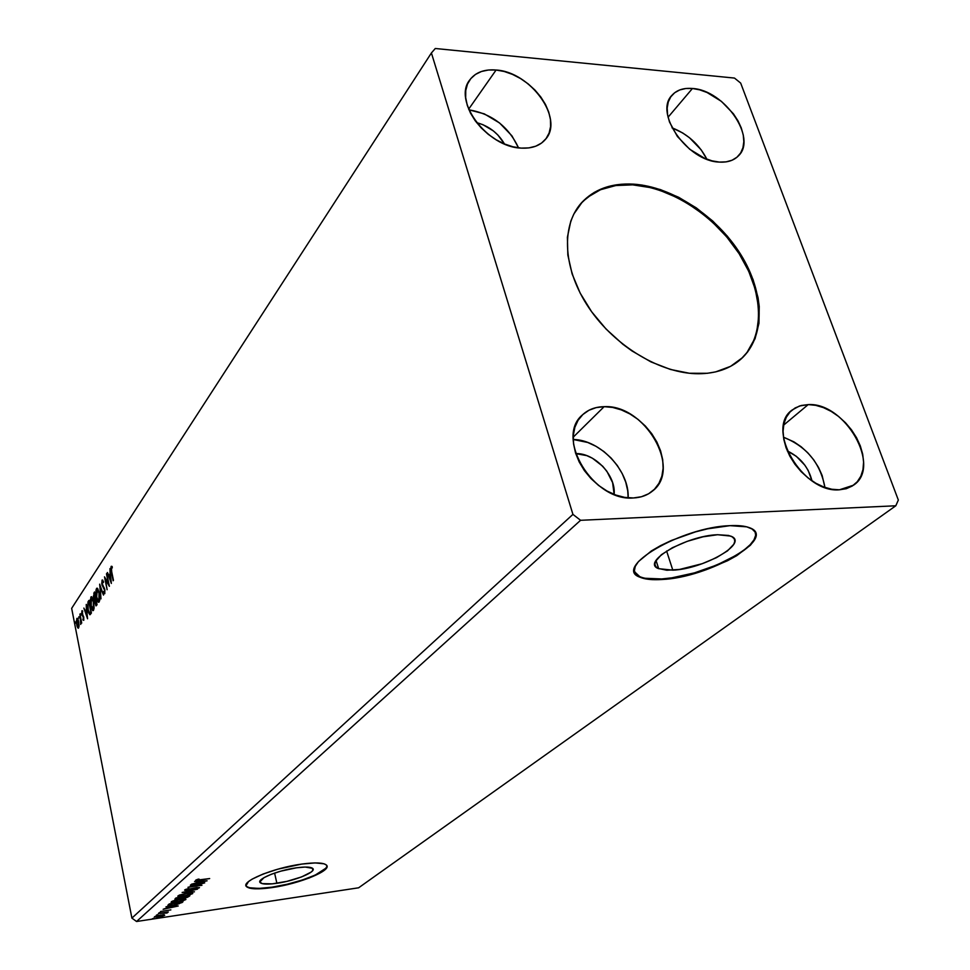 <?xml version="1.0" encoding="UTF-8"?>
<svg xmlns="http://www.w3.org/2000/svg" width="970" height="970" viewBox="0 0 970 970"><rect width="100%" height="100%" fill="white"/><g stroke="black" fill="none" stroke-linecap="round" stroke-linejoin="round"><path stroke-width="1.45" d="M632.719 184.858C610.712 183.694 593.349 190.011 580.642 203.797L587.432 197.359L600.478 189.732L615.78 185.537L632.719 184.858L633.349 184.13L632.719 184.858C671.385 187.283 715.484 216.237 739.577 254.382C763.705 292.491 765.221 336.36 741.153 358.949L747.009 352.474L754.369 339.33L756.745 331.91L758.831 315.759L758.54 307.175L755.315 289.399L748.755 271.345L739.104 253.643L726.736 236.922L712.089 221.73L704.074 214.879L686.978 202.972L678.054 198.001L659.818 190.314L650.664 187.646L632.719 184.858M698.63 373.753C661.297 373.899 615.235 346.654 589.251 308.339C563.158 270.048 560.575 226.313 581.248 203.069C593.967 189.271 611.33 182.966 633.349 184.13L642.237 185.1L660.449 189.599L678.697 197.298L696.327 207.907L712.756 221.039L727.403 236.231L739.783 252.976L744.972 261.742L753.12 279.7L758.055 297.705L759.231 306.52L758.94 323.374L755.072 338.688L747.712 351.831L742.777 357.421L730.604 366.333L715.702 371.874L707.409 373.28L689.488 373.268L670.415 369.449L650.967 361.907L631.967 350.934L622.898 344.301L606.068 329.048L591.627 311.734L580.157 293.085L572.118 273.928L567.838 255.037L567.401 237.213L570.796 221.148L573.864 213.982L582.534 201.663L594.246 192.399L608.505 186.47L616.399 184.809L633.349 184.13C672.331 186.579 716.794 216.007 740.789 254.564C764.833 293.073 765.706 337.196 740.765 359.288C729.876 368.77 715.836 373.595 698.63 373.753M672.816 570.166L658.678 568.675C640.212 562.539 685.838 535.683 717.618 534.725L728.591 535.452L732.156 536.822L734.241 538.811L734.799 541.308L733.817 544.231L727.524 550.863L716.418 557.677L702.207 563.703L679.606 569.426L666.839 570.239L658.157 568.432L655.793 566.589L654.908 564.213L655.562 561.363L661.358 554.731L672.428 547.698L687.087 541.381L703.007 536.81L717.618 534.725L730.604 536.07C749.81 542.545 703.88 569.026 672.816 570.166L666.608 551.021L672.816 570.166M276.887 883.294C267.95 884.531 262.421 884.349 260.287 882.736C255.716 879.499 277.893 870.272 296.456 867.81L305.235 867.047L312.619 868.356L312.655 870.636L311.164 872.078L301.537 876.941L286.999 881.342L272.267 883.852L262.191 883.634L259.851 881.936L263.925 877.68L271.176 874.322L280.827 871.145L296.456 867.81C305.162 866.646 310.558 866.828 312.643 868.368C317.287 871.666 295.28 880.772 276.887 883.294L274.595 873.085L276.887 883.294M245.992 885.489L246.574 886.35C249.836 888.823 258.299 889.102 271.952 887.186L272.049 887.586C258.384 889.502 249.92 889.223 246.659 886.75C239.735 881.863 273.528 867.798 301.791 864.076L277.881 869.168L263.112 874.031L252.091 879.159L248.538 881.572L246.016 885.622L247.095 887.113L249.69 888.156L265.052 888.435L287.302 884.628L309.272 877.983L323.907 870.636L327.023 866.525L326.284 864.949L324.004 863.797L315.165 862.924L301.791 864.076C314.935 862.318 323.083 862.597 326.235 864.913C333.341 869.944 299.936 883.743 272.049 887.586L271.952 887.186C297.341 883.658 328.442 871.69 326.914 865.858L326.926 866.125M634.586 571.815L639.776 576.641C644.759 578.799 652.07 579.563 661.71 578.957L661.879 579.502C652.252 580.121 644.941 579.357 639.957 577.198C612.143 567.996 681.437 527.025 730.022 525.655L707.615 528.82L695.381 531.912L671.41 540.46L660.679 545.564L651.379 550.936L638.442 561.569L635.253 566.419L634.392 570.699L635.859 574.276L639.545 577.005L645.28 578.823L652.822 579.66L672.113 578.375L683.159 576.325L706.111 569.766L727.561 560.721L736.751 555.652L750.343 545.285L754.199 540.375L755.824 535.913L755.109 532.057L752.041 528.989L746.706 526.831L730.022 525.655C738.291 525.267 744.705 525.922 749.289 527.644C778.813 537.598 708.791 577.708 661.879 579.502L661.71 578.957C700.631 577.223 761.438 547.904 755.424 532.712L755.424 532.724M692.434 88.488L668.075 117.212L692.434 88.488L699.649 89.834L707.069 92.514L721.425 101.377L733.405 113.781L737.94 120.741L741.262 127.894L743.25 134.951L743.82 141.656L742.935 147.755L740.631 153.017L736.957 157.225L732.071 160.22L726.142 161.857L719.388 162.087C687.706 161.444 653.659 112.932 672.064 95.193C676.83 89.98 683.62 87.749 692.434 88.488C724.408 90.016 757.606 138.383 738.34 155.94C733.805 160.511 727.488 162.56 719.388 162.087L712.077 160.862L704.499 158.243L689.718 149.247L677.387 136.479L669.482 121.965L667.59 114.787L667.19 108.022L668.281 101.947L670.816 96.794L674.671 92.744L679.703 89.955L685.705 88.525L692.434 88.488M496.094 70.022L468.668 109.161L496.094 70.022L504.218 71.489L512.463 74.375L520.538 78.546L528.129 83.856L534.991 90.089L540.836 97.036L545.467 104.433L548.717 112.011L550.439 119.492L550.572 126.597L549.105 133.048L546.062 138.613L541.563 143.051L535.767 146.191L528.88 147.901L521.157 148.107C487.207 147.258 452.347 100.407 469.941 79.722C475.676 72.326 484.394 69.088 496.094 70.022C530.469 71.841 564.31 118.801 545.576 139.231C540.072 145.743 531.936 148.689 521.157 148.107L512.9 146.773L504.448 143.96L496.131 139.753L488.274 134.333L481.193 127.894L475.179 120.729L470.486 113.09L467.273 105.306L465.685 97.679L465.758 90.513L467.479 84.087L470.777 78.643L475.494 74.399L481.459 71.489L488.407 70.01L496.094 70.022M604.128 406.672L573.246 437.143L604.128 406.672L612.64 407.436L621.334 409.898L629.894 413.923L638.018 419.392L645.389 426.06L651.767 433.723L656.896 442.077L660.582 450.82L662.692 459.647L663.128 468.219L661.867 476.209L658.945 483.315L654.459 489.256L648.554 493.803L641.461 496.737L633.422 497.962C593.385 501.781 554.597 437.64 582.497 414.857C588.208 409.546 595.41 406.818 604.128 406.672C644.662 404.163 682.334 468.704 652.58 490.99C647.39 495.282 641 497.61 633.422 497.962L624.777 497.404L615.853 495.052L607.002 491.014L598.587 485.436L590.948 478.537L584.389 470.608L579.187 461.95L575.525 452.929L573.561 443.896L573.343 435.215L574.883 427.236L578.108 420.24L582.861 414.517L588.948 410.262L596.138 407.618L604.128 406.672M808.204 404.599L783.639 425.115L808.204 404.599L815.697 405.327L823.457 407.63L831.193 411.401L838.638 416.506L845.5 422.75L851.551 429.916L856.546 437.725L860.305 445.897L862.682 454.142L863.591 462.132L862.973 469.589L860.839 476.209L857.274 481.738L852.375 485.958L846.349 488.686L839.402 489.801C802.736 493.427 764.894 428.57 792.187 409.97L799.474 406.006L808.204 404.599C845.137 402.138 882.118 466.922 853.503 485.194L839.402 489.801L831.811 489.256L823.87 487.049L815.891 483.266L808.204 478.052L801.111 471.626L794.903 464.218L789.822 456.142L786.064 447.728L783.784 439.313L783.069 431.226L783.918 423.769L786.294 417.258L790.089 411.923L795.145 407.946L801.269 405.484L808.204 404.599M71.659 608.336L431.407 52.962L572.93 514.379L131.896 918.105L71.659 608.336L131.896 918.105L136.552 921.5L580.569 520.296L895.795 505.782L358.633 887.793L136.552 921.5L358.633 887.793L895.795 505.782L898.341 500.047L740.668 83.08L734.484 78.073L435.275 48.5L431.407 52.962L572.93 514.379L580.569 520.296L895.795 505.782L898.341 500.047L740.668 83.08L734.484 78.073L435.275 48.5L431.407 52.962L71.659 608.336M106.47 573.876L108.422 583.467L104.505 576.847L107.112 589.724L105.463 579.66L109.392 586.329L106.773 573.415L108.422 583.467L104.505 576.847L107.112 589.724L105.463 579.66L109.392 586.329L106.47 573.876M99.667 584.158L100.953 598.878L100.262 587.286L103.487 595.107L99.667 584.158L100.953 598.878L100.262 587.286L103.487 595.107L99.667 584.158M94.514 591.955L93.375 596.671L96.115 605.85L97.049 604.662L94.514 591.955L93.581 598.041L95.957 605.85L97.049 604.662L94.514 591.955M88.052 601.715L87.555 608.275L88.549 612.725L90.016 614.713L91.422 613.028L88.925 600.406L88.052 601.715L89.094 601.255L88.052 601.715L87.846 609.984L89.773 614.701L91.422 613.028L88.925 600.406L88.052 601.715M79.055 625.335L78.327 620.194L77.03 618.326L76.327 621.309L77.066 626.341L78.364 628.184L79.055 625.747L77.248 618.314L76.678 624.753L78.146 628.196L79.055 625.335M80.716 624.401L81.177 622.17L81.722 623.092L79.94 613.998L80.716 624.401L81.177 622.17L81.722 623.092L79.94 613.998L80.716 624.401M83.699 620.351L82.086 610.663L81.771 614.119L83.444 617.417L82.899 619.866L83.699 620.351L83.759 617.15L82.086 613.889L82.705 611.197L81.892 610.833L81.82 614.362L83.493 617.623L82.899 619.866L83.699 620.351M112.217 566.698L111.15 566.347L110.835 569.002L113.138 580.763L111.247 568.99L112.217 566.698L111.15 566.347L111.344 571.997L113.454 580.303L111.683 571.657L111.429 567.668L112.265 567.935L112.217 566.698M87.555 618.763L86.257 604.431L86.366 609.487L85.336 611.051L83.856 608.069L87.555 618.763L86.257 604.431L86.366 609.487L85.336 611.051L83.856 608.069L87.555 618.763M80.995 613.537L80.85 614.98L80.995 613.537M75.418 621.952L75.272 623.383L75.418 621.952M78.861 616.75L78.715 618.193L78.861 616.75M93.629 601.448L91.629 596.72L90.258 599.787L90.865 606.42L92.756 610.651L94.102 608.044L93.629 601.448L91.544 596.683L90.865 597.047L90.743 605.85L92.841 610.676L93.532 610.312L93.629 601.448M99.304 592.949L97.679 588.535L96.673 588.317L95.969 590.172L96.26 596.841L97.994 601.897L99.025 602.115L99.716 600.236L99.304 592.949L97.194 588.159L96.491 588.535L96.37 597.423L98.491 602.273L99.207 601.897L99.304 592.949M103.499 581.6L102.141 580.011L101.741 583.552L104.517 589.881L104.578 592.161L103.644 591.445L103.572 592.585L104.469 593.822L104.857 589.602L102.105 583.443L102.335 581.394L103.378 582.618L103.499 581.6L102.056 580.121L102.711 580.084L102.056 580.121L101.935 584.825L104.566 590.099L104.493 592.318L103.644 591.445L103.572 592.585L104.76 593.64L104.857 589.602L102.238 584.389L102.335 581.394L103.378 582.618L103.499 581.6M111.344 583.443L109.974 568.565L110.083 573.828L108.955 575.513L107.379 572.494L111.344 583.443L109.974 568.565L110.083 573.828L108.955 575.513L107.379 572.494L111.344 583.443M163.978 914.722L158.074 915.498L154.351 917.038L161.238 916.541L164.536 915.389L163.978 914.722L154.509 916.808L162.184 916.298L164.706 915.268L163.978 914.722M158.437 913.449L166.985 913.025L167.628 912.6L166.537 912.479L168.331 911.97L158.437 913.449L166.985 913.025L167.628 912.6L166.537 912.479L168.331 911.97L158.437 913.449M170.853 909.884L160.547 911.509L170.853 909.884M182.227 902.476L169.216 903.907L167.846 905.446L176.467 904.743L182.918 901.87L169.216 903.907L167.871 905.483L173.145 905.337L182.227 902.476M175.934 897.953L174.952 899.178L178.153 899.093L187.368 897.335L189.744 895.928L175.934 897.953L174.879 899.129L177.874 899.129L189.744 895.928L175.934 897.953M182.13 892.461L194.461 891.806L185.464 892L197.553 889.126L182.13 892.461L194.461 891.806L185.464 892L197.553 889.126L182.13 892.461M190.326 885.21L200.778 883.706L187.95 887.307L201.954 885.283L191.89 886.471L204.731 882.87L190.69 884.882L200.778 883.706L187.95 887.307L201.954 885.283L191.89 886.471L204.731 882.87L190.326 885.21M200.281 879.911L197.165 880.154L199.141 879.147L198.244 879.135L195.697 880.178L196.728 880.614L209.665 878.565L197.104 880.117L198.244 879.135L195.588 880.481L209.665 878.565L200.281 879.911M207.095 880.808L194.558 881.463L198.183 881.609L196.837 882.797L191.417 884.228L207.095 880.808L194.558 881.463L198.183 881.609L196.837 882.797L191.417 884.228L207.095 880.808M184.724 889.902L188.192 890.12L196.971 887.793L197.953 887.999L196.098 888.932L199.493 887.635L195.831 887.72L187.901 889.902L186.131 889.732L188.847 888.52L185.622 889.429L184.639 890.193L187.525 890.217L196.667 887.829L197.953 887.999L196.098 888.932L199.371 887.793L196.971 887.526L184.724 889.902M187.064 893.2L177.813 896.159L182.348 896.474L190.011 894.873L192.751 893.164L188.277 893.03L177.874 896.341L183.56 896.316L192.618 893.673L187.064 893.2M180.202 899.214L173.848 900.645L171.217 902.391L176.164 902.367L183.16 900.839L185.925 899.226L181.414 899.057L171.108 902.306L176.782 902.282L185.743 899.663L180.202 899.214M178.225 905.956L166.028 906.732L169.58 906.817L163.142 909.29L178.165 906.016L166.028 906.732L169.58 906.817L163.142 909.29L178.225 905.956M160.462 912.37L159.007 912.843L160.462 912.37M157.904 914.637L156.461 915.098L157.904 914.637M153.781 918.287L152.351 918.772L153.781 918.287M131.896 918.105L572.93 514.379L580.569 520.296L136.552 921.5L131.896 918.105M824.936 487.437C820.402 463.224 806.579 446.479 783.457 437.215L793.896 441.835L801.159 446.77L807.84 452.844L813.697 459.816L818.522 467.443L822.123 475.433L824.936 487.437M787.325 450.941L796.334 456.324L804.87 465.2L808.143 470.389L811.987 480.829C808.446 467.116 800.226 457.161 787.325 450.941M628.136 497.828C629.615 470.85 600.272 439.725 573.234 439.495L587.711 442.465L596.065 446.333L603.971 451.596L611.136 458.07L617.308 465.515L622.243 473.663L625.759 482.199L627.736 490.82L628.136 497.828M614.131 494.409L612.616 482.648L606.88 471.299L602.685 466.218L592.415 458.228L586.729 455.609L575.743 453.608C594.768 452.808 616.144 475.506 614.131 494.409M518.562 147.852C508.45 126.488 491.911 113.817 468.959 109.828L484.272 113.854L499.574 122.984L511.917 135.824L518.562 147.852M476.634 122.644L482.927 124.681L493.342 130.889L497.877 135.012L504.473 143.972C498.034 132.999 488.747 125.894 476.634 122.644M706.887 159.213C699.14 144.36 687.524 133.896 672.016 127.822L682.674 132.951L689.524 137.764L701.189 149.853L706.887 159.213M645.111 578.265L661.71 578.957L671.931 577.829L694.447 572.87L717.036 564.928L736.557 555.095L744.257 549.881L750.149 544.728L754.005 539.817L755.63 535.343M635.689 573.707L639.957 577.198M247.01 886.713L249.593 887.756L258.76 888.435L271.952 887.186L287.217 884.228L302.349 880.008L315.177 875.11L326.126 868.041M197.031 879.741L196.389 879.79L197.031 879.741M198.692 881.245L198.438 882.445L198.692 881.245M203.676 881.318L198.438 882.445L199.408 881.209L203.676 881.318L198.438 882.445L199.481 881.536L203.676 881.318M186.058 889.538L185.319 889.551L186.058 889.538M192.484 893.018L192.618 893.673L192.484 893.018M192.315 892.97L191.308 893.515L192.315 892.97M179.304 895.831L178.177 895.722L179.304 895.831M191.187 893.891L183.924 896.001L179.353 896.025L179.365 895.092L186.652 893.261L191.296 893.503L189.247 894.789L182.942 896.135L179.292 895.88L185.694 893.673L190.217 893.237L191.187 893.891M179.159 895.177L179.304 895.819M191.296 893.503L191.187 892.861M183.075 897.262L182.13 897.226L183.075 897.262M176.297 898.475L175.34 898.487L176.297 898.475M176.37 898.087L176.346 898.729L176.492 897.868L182.142 897.298L178.225 898.826L176.358 898.826L177.001 898.062L182.093 897.056L179.462 898.584L176.358 898.705M183.306 896.874L187.974 896.45L184.943 897.626L183.16 897.638L183.281 896.91M183.56 897.092L187.974 896.45L184.943 897.626L183.16 897.638L183.56 897.092M185.609 899.032L185.743 899.663L185.609 899.032M185.415 898.972L184.433 899.505L185.415 898.972M172.539 901.809L171.423 901.7L172.417 901.191M184.324 899.881L177.134 901.967L172.575 902.003L172.599 901.094L179.814 899.275L184.433 899.505L182.408 900.766L176.152 902.1L172.527 901.87L178.856 899.687L184.324 899.881M184.3 898.887L184.433 899.505M173.096 905.095L169.471 905.204L169.811 903.822L181.111 902.136L179.547 903.519L173.484 905.034L169.374 905.131L170.235 903.761L181.16 902.391L178.953 903.773L173.084 905.095M169.301 904.889L168.162 904.84L169.301 904.889M169.18 904.282L169.338 905.034M170.041 906.477L169.871 907.58L170.041 906.477M174.927 906.477L169.871 907.58L170.768 906.441L174.927 906.477L169.871 907.58L170.829 906.732L174.927 906.477M164.148 914.734L163.53 915.013L164.148 914.734M162.135 916.044L158.704 916.82L155.649 916.868L155.649 916.213L160.414 915.025L163.493 915.45L158.377 917.111L155.721 916.917L160.462 915.256L163.493 915.159L162.087 916.056M155.588 916.565L154.897 916.541L155.588 916.565M111.599 567.547L111.914 566.347L111.599 567.547M111.877 566.31L111.15 566.347L111.877 566.31M85.906 611.852L85.627 611.027L85.906 611.852M86.087 611.003L86.766 609.984L86.087 611.003M86.936 615.768L85.712 612.155L86.5 610.954L87.288 615.744L85.712 612.155L86.5 610.954L86.936 615.768M83.82 620.085L82.899 619.866L83.65 619.296L83.82 620.085M83.553 616.338L82.183 615.623L82.765 615.125L83.553 616.338M82.389 611.815L82.559 610.942L82.389 611.815M78.606 627.942L77.576 627.566L78.073 626.996L78.606 627.942M77.176 619.515L77.515 618.52L76.775 618.569L77.527 618.508L77.176 619.515L78.764 622.097L78.073 626.996L76.945 624.328L76.994 619.684L78.534 622.74L78.97 626.79L78.194 626.996L76.836 623.71L77.176 619.515M78.946 626.947L78.23 626.984M90.307 614.531L89.507 613.222L90.307 614.531M90.549 613.258L89.664 613.295L88.137 609.56L87.882 604.067L88.816 601.667L88.209 603.219L88.888 602.127L91.301 612.397L89.798 613.307L91.338 612.555L90.61 613.246M87.882 604.067L88.888 602.127L90.877 612.155L89.919 613.282L88.282 610.251L87.882 604.067M93.375 610.506L92.465 609.124L93.375 610.506M91.18 598.272L91.629 596.999L90.865 597.047L91.629 596.999L91.18 598.272L92.065 598.369L93.714 601.873L93.265 609.027L91.034 605.425L91.665 598.041L93.338 601.897L93.265 609.027L93.981 608.978L92.477 609.136L91.228 606.311L91.204 598.235M93.011 609.269L93.835 609.184M96.454 605.559L95.994 604.468L96.454 605.559M95.339 600.284L94.66 599.193L95.339 600.284M95.387 599.145L93.872 597.605L94.514 593.058L93.75 593.094L94.684 592.803L94.151 594.198L94.854 593.676L95.836 598.599L94.781 599.181L95.884 598.805M96.721 604.419L95.29 603.158L95.678 599.715L96.782 604.395M95.678 599.715L96.503 603.789L95.884 604.48L95.145 602.055L95.678 599.715M99.037 602.103L98.091 600.697L99.037 602.103M96.806 589.772L97.255 588.487L96.491 588.535L97.255 588.487L96.806 589.772M98.625 600.866L97.352 599.46L96.357 595.059L96.345 591.142L97.218 589.517L99.389 593.373L99.413 598.478L98.382 600.866L96.66 596.986L97.315 589.53L99.013 593.397L98.928 600.612L99.655 600.563L98.625 600.866L99.498 600.769M104.857 593.47L103.572 592.585L104.857 593.47M104.469 588.256L103.414 587.99L104.19 587.941L103.22 586.486L104.469 588.256M102.493 581.285L102.772 580.157L102.493 581.285M109.016 584.473L108.446 583.467L109.016 584.473M106.215 579.611L105.463 579.66L106.215 579.611M105.851 579.636L105.645 578.629L105.851 579.636M109.549 576.362L109.234 575.501L109.549 576.362M109.743 575.477L108.955 575.513L110.507 574.325L109.743 575.477M110.677 580.351L109.367 576.641L110.216 575.355L111.053 580.327L109.367 576.641L110.216 575.355L110.677 580.351M95.278 598.635L94.514 599.145L93.775 597.035L94.478 593.688L95.278 598.635M580.642 203.797L581.248 203.069M656.035 560.454L658.678 568.675M259.948 881.196L260.287 882.736M671.543 95.812L672.064 95.193M469.274 80.68L469.941 79.722M581.6 415.754L582.497 414.857M791.581 410.492L792.187 409.97M183.136 897.541L183.015 896.91M77.321 619.515L78.061 619.466M91.665 598.041L92.417 598.005M94.648 600.357L95.327 600.321M95.969 604.468L96.624 604.419M97.315 589.53L98.079 589.493M102.577 581.285L103.353 581.248"/></g></svg>

